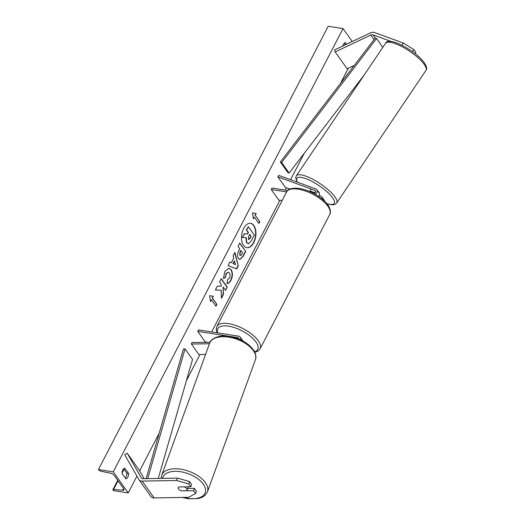 <?xml version="1.0" encoding="UTF-8"?>
<svg xmlns="http://www.w3.org/2000/svg" width="525" height="525" viewBox="0 0 525 525"><rect width="100%" height="100%" fill="white"/><g stroke="black" fill="none" stroke-linecap="round" stroke-linejoin="round"><path stroke-width="0.79" d="M391.309 41.514L373.032 34.834A2.927 2.074 -35.4 0 0 372.638 34.735A2.927 2.074 -35.4 0 0 370.827 35.044L335.173 51.942L347.13 68.788L354.303 65.389M401.868 45.176L403.377 43.07L413.93 49.632L415.905 52.408L415.058 53.583M413.93 49.632L412.492 51.647M403.377 43.07L374.653 32.57A5.854 4.147 -35.4 0 0 373.866 32.366A5.854 4.147 -35.4 0 0 370.237 32.996L334.589 49.888L335.173 51.942M418.622 56.582L419.324 57.225M418.74 56.405L418.208 56.214M181.447 490.96A4.574 2.323 18.4 0 1 178.631 488.978A4.574 2.323 18.4 0 1 178.277 487.469A4.574 2.323 18.4 0 1 178.612 486.957L190.765 486.747L188.79 483.971L189.584 481.576L177.437 478.098L142.958 478.695A2.927 2.074 144.6 0 1 142.524 478.669A2.927 2.074 144.6 0 1 141.363 477.993A2.927 2.074 144.6 0 1 141.284 477.875L127.188 453.187L124.72 454.755L138.823 479.443A5.854 4.147 144.6 0 0 138.981 479.692L150.938 496.538A5.854 4.147 144.6 0 0 153.261 497.877A5.854 4.147 144.6 0 0 154.12 497.936L188.6 497.333L195.569 493.52L193.6 490.744L181.486 490.842M189.584 481.576L191.559 484.352L190.765 486.747M195.569 493.52L196.37 491.131L194.394 488.355L187.642 488.473M177.437 478.098L176.636 480.487L142.163 481.09A5.854 4.147 144.6 0 1 141.297 481.031A5.854 4.147 144.6 0 1 138.981 479.692M144.08 478.675L139.145 470.033L127.188 453.187M194.394 488.355L193.6 490.744M176.636 480.487L188.79 483.971M205.544 354.473L198.909 354.585L191.435 344.059L209.442 343.744M239.052 339.157A2.559 1.811 144.6 0 0 238.809 338.218A2.559 1.811 144.6 0 0 237.792 337.634L197.741 331.36L198.502 329.877L238.56 336.158A4.39 3.111 144.6 0 1 240.299 337.162A4.39 3.111 144.6 0 1 240.496 339.78M240.299 337.162L242.616 340.423A4.39 3.111 144.6 0 1 242.904 340.974M210.052 342.248L191.933 342.562L191.435 344.059M197.741 331.36L205.209 341.887L207.769 342.287M315.066 192.852L310.006 191.002A4.574 1.417 -144.4 0 0 309.927 191.061M315.433 194.401A4.39 3.111 -35.4 0 0 316.739 189.696A4.39 3.111 -35.4 0 0 315.591 188.843L278.854 175.409L277.843 176.827L285.318 187.353L289.898 189.033M322.245 199.067A4.39 3.111 144.6 0 0 321.897 196.96A4.39 3.111 144.6 0 0 320.749 196.107L319.259 195.562M318.78 196.494A4.39 3.111 -35.4 0 0 319.056 192.957L316.739 189.696M314.206 193.718A2.559 1.811 -35.4 0 0 315.249 190.752A2.559 1.811 -35.4 0 0 314.58 190.253L277.843 176.827M324.601 201.16A4.39 3.111 -35.4 0 0 324.214 200.222L321.897 196.96M287.693 190.483L272.035 188.029L271.267 189.505L278.742 200.038L282.128 200.57M271.267 189.505L286.617 191.914M319.325 193.456L319.338 193.43A4.574 1.28 -146.1 0 0 318.865 192.091A4.574 1.28 -146.1 0 0 317.454 190.706M311.036 189.413L309.862 191.159A4.574 1.28 -146.1 0 0 309.789 191.238A4.574 1.28 -146.1 0 0 309.724 191.546M314.58 192.675L314.468 192.846A4.574 1.28 -146.1 0 1 314.856 193.121M309.862 191.159L314.468 192.846M246.658 247.669A12.338 7.048 98.9 0 0 253.463 242.563A12.338 7.048 98.9 0 0 250.477 223.296M253.759 242.609A12.338 7.048 98.9 0 0 255.708 230.39A12.338 7.048 98.9 0 0 250.628 223.315A12.338 7.048 98.9 0 0 243.672 228.401A12.338 7.048 98.9 0 0 241.73 240.621A12.338 7.048 98.9 0 0 246.809 247.695A12.338 7.048 98.9 0 0 253.759 242.609M113.269 471.863L128.218 492.916L113.38 490.593L113.072 490.153A1.647 0.682 27.4 0 1 112.941 489.602A1.647 0.682 27.4 0 1 113.61 489.398L122.719 490.271A3.111 1.293 -152.6 0 0 123.985 489.884A3.111 1.293 -152.6 0 0 123.749 488.847L114.181 475.374A3.111 1.293 -152.6 0 0 110.624 473.228L100.629 471.109A1.647 0.682 27.4 0 1 98.752 469.98L98.438 469.534L113.269 471.863L343.048 28.573L352.242 41.528M128.218 492.916L136.927 476.123M139.637 470.892L159.232 433.086M186.408 380.651L199.933 354.572M211.66 331.944L279.937 200.222M285.187 190.089L286.401 187.753M290.574 179.694L304.29 153.241M340.443 83.495L348.37 68.198M223.473 278.493L224.838 271.353L229.058 268.196L231.105 269.64C232.864 272.613 232.824 276.15 230.987 280.252C229.714 282.535 228.434 283.625 227.141 283.507L227.45 279.687L229.491 278.086C230.317 276.189 230.278 274.509 229.373 273.039L228.211 272.206L226.295 273.584L225.638 277.279L223.473 278.493M238.442 258.451L238.429 258.425C237.123 256.193 237.28 253.49 238.908 250.307L239.748 248.686L238.042 246.284L239.741 243.003L245.72 251.429L243.095 256.495L239.787 259.422L238.442 258.451M221.163 290.22L221.412 298.318L223.427 294.433L223.112 286.945L225.54 290.364L227.233 287.09L221.255 278.663L219.555 281.938L221.104 284.117L221.156 286.269L217.396 286.112L215.355 290.049L221.163 290.22L215.375 290.01M346.539 44.225L345.365 42.571A4.574 2.612 98.9 0 0 343.409 44.428A4.574 2.612 98.9 0 0 342.838 45.983M124.773 468.129L128.664 473.602A4.574 2.612 -81.1 0 1 125.902 478.918L122.017 473.445A4.574 2.612 -81.1 0 1 122.824 469.98A4.574 2.612 -81.1 0 1 124.773 468.129M255.294 215.329L256.213 213.557L252.505 212.933L253.457 218.873L254.376 217.101L258.864 223.42L259.783 221.648L255.294 215.329L259.783 221.648M210.564 301.619L209.613 295.68L213.327 296.303L212.402 298.075L216.891 304.395L215.972 306.167L211.483 299.847L210.564 301.619M231.381 262.677L233.756 258.097L233.126 255.767L234.878 252.387L238.271 265.821L236.644 268.957L228.067 265.532L229.871 262.041L231.381 262.677L229.838 262.106M345.352 44.789L344.256 43.24M123.67 468.799L126.879 473.32A4.574 2.612 -81.1 0 1 125.232 477.973M98.438 469.534L328.21 26.25L343.048 28.573M126.879 473.32L128.664 473.602M248.45 243.58L246.494 242.642L245.917 237.615M248.305 226.643L246.31 229.878L248.122 232.437L247.38 233.874L244.328 233.704L242.36 237.497L244.624 233.75L247.675 233.92L248.423 232.483L246.606 229.93L248.305 226.643L254.297 235.088L251.396 240.686L248.745 243.626L247.964 243.646M248.745 243.626L246.789 242.688L246.212 237.661L242.662 237.543M259.481 221.596L258.674 223.158M253.385 218.4L254.376 217.101M254.999 215.283L256.213 213.557M255.918 213.511L252.505 212.933M209.613 295.68L213.327 296.303M213.025 296.257L212.402 298.075M212.107 298.029L216.891 304.395M215.782 305.904L216.595 304.342M210.492 301.147L211.483 299.847M225.35 290.102L227.233 287.09M226.938 287.044L221.143 278.88M221.399 297.734L223.132 294.387L223.112 286.945M239.63 243.219L245.72 251.429M245.424 251.383L242.799 256.449L239.643 259.389M241.047 250.517L240.247 252.072L240.05 255.038C240.607 255.754 241.192 255.491 241.835 254.277L242.629 252.742L240.752 250.471L239.945 252.026L239.754 254.993L240.43 255.393M239.768 255.019L240.279 255.393M228.907 268.177L230.81 269.594C232.568 272.567 232.529 276.104 230.692 280.206C229.418 282.489 228.139 283.579 226.839 283.461M228.06 272.193L225.999 273.538L225.638 277.279M225.343 277.233L223.46 278.289M234.682 252.761L238.271 265.821M237.969 265.775L236.375 268.853M234.511 260.912L232.851 263.498L235.515 264.613L234.511 260.912L233.146 263.543L235.515 264.613M248.417 239.269L250.044 238.494L251.16 236.342L249.723 234.314L248.601 236.48L248.397 239.243L248.87 239.603M248.719 239.551L251.16 236.342M250.865 236.296L249.611 234.531M181.204 490.842L186.736 490.75A4.574 2.454 -160 0 0 186.959 490.357A4.574 2.454 -160 0 0 186.644 488.723A4.574 2.454 -160 0 0 184.36 486.859M178.329 487.351A4.574 2.454 -160 0 0 178.677 488.86M373.032 34.834L375.277 37.99L280.357 161.995L287.831 172.522L289.118 173.066L281.643 162.54L280.357 161.995M364.409 74.701L289.118 173.066M375.277 37.99L376.556 38.535L382.817 47.355M376.556 38.535L281.643 162.54M146.121 478.642L183.435 348.967L185.049 348.882L192.524 359.408L158.274 478.426M147.722 478.61L185.049 348.882M370.827 35.044L374.049 39.592M142.163 481.09L154.12 497.936M237.792 337.634L238.796 339.045M314.58 190.253L315.499 191.553M329.785 214.364A24.327 10.093 -152.6 0 0 321.694 199.913A24.327 10.093 -152.6 0 0 298.246 189.164A24.327 10.093 -152.6 0 0 286.584 191.973L216.891 326.432A24.327 10.093 27.4 0 1 228.546 323.623A24.327 10.093 27.4 0 1 252 334.373A24.327 10.093 27.4 0 1 260.085 348.823L329.785 214.364C331.163 212.993 330.803 207.158 325.342 201.895C317.96 194.86 309.271 190.365 299.276 188.409C292.097 187.707 287.871 188.895 286.584 191.973M254.592 351.822A22.496 9.332 -152.6 0 0 253.096 338.645A22.496 9.332 -152.6 0 0 228.526 326.156A22.496 9.332 -152.6 0 0 217.678 332.883M423.406 63.315A24.327 6.818 -146.1 0 0 402.176 46.771A24.327 6.818 -146.1 0 0 385.56 43.273C387.929 36.107 414.455 49.816 423.511 61.694C426.582 65.868 427.389 68.782 425.926 70.442A24.327 6.818 -146.1 0 0 423.406 63.315M385.56 43.273L296.343 175.836A24.327 6.818 33.9 0 1 312.952 179.333A24.327 6.818 33.9 0 1 334.189 195.877A24.327 6.818 33.9 0 1 336.709 203.004L425.926 70.442M326.937 203.674A22.496 6.307 -146.1 0 0 331.879 196.849A22.496 6.307 -146.1 0 0 307.86 179.445A22.496 6.307 -146.1 0 0 297.38 182.182M122.719 490.271L123.578 488.611M113.61 489.398L118.053 480.828M122.023 473.176L124.031 469.304M162.606 478.354A22.496 12.068 20 0 1 180.58 471.719A22.496 12.068 20 0 1 203.634 484.68A22.496 12.068 20 0 1 183.284 497.431M207.427 491.873A24.327 13.046 -160 0 0 205.761 483.203A24.327 13.046 -160 0 0 181.821 469.357A24.327 13.046 -160 0 0 161.693 475.269L209.632 343.212A24.327 13.046 20 0 1 229.766 337.299A24.327 13.046 20 0 1 253.706 351.146A24.327 13.046 20 0 1 255.373 359.815L207.427 491.873L205.012 495.403L202.512 497.116L198.483 498.533L188.232 498.75L182.28 497.444M254.848 352.38L258.083 351.048L260.085 348.823M217.015 332.778L216.228 329.365L216.891 326.432M296.343 175.836L295.706 177.85L296.999 182.044M327.101 203.884L332.102 204.855L335.101 204.343L336.709 203.004M123.703 468.845L122.2 471.745M117.731 480.368L112.941 489.602M209.632 343.212C210.085 339.36 218.551 334.418 228.828 336.335C239.945 338.271 248.22 342.884 253.641 350.175C255.905 354.04 256.482 357.249 255.373 359.815M188.331 486.583L186.959 490.357M161.188 478.38L161.693 475.269"/></g></svg>
